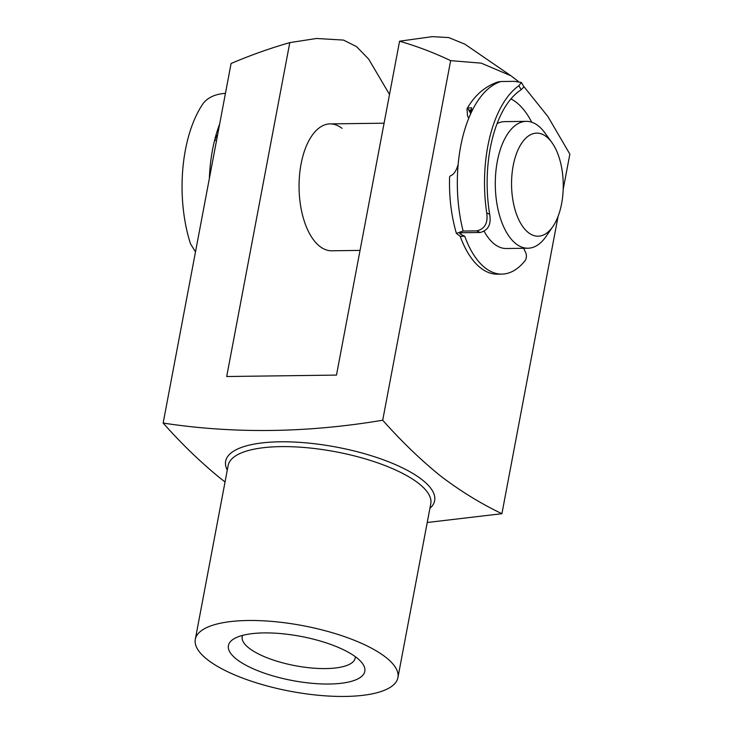 <?xml version="1.0" encoding="UTF-8"?>
<svg xmlns="http://www.w3.org/2000/svg" width="733" height="733" viewBox="0 0 733 733"><rect width="100%" height="100%" fill="white"/><g stroke="black" fill="none" stroke-linecap="round" stroke-linejoin="round"><path stroke-width="1.1" d="M356.65 657.684A69.397 22.476 10.7 0 1 362.102 663.008A69.397 22.476 10.7 0 1 322.767 683.962A69.397 22.476 10.7 0 1 236.576 659.242A69.397 22.476 10.7 0 1 233.974 638.8A69.397 22.476 10.7 0 1 293.649 635.154A69.397 22.476 10.7 0 1 356.65 657.684M242.632 635.374A57.495 18.627 -169.3 0 0 242.202 636.73A57.495 18.627 -169.3 0 0 248.954 648.054A57.495 18.627 -169.3 0 0 310.948 667.937A57.495 18.627 -169.3 0 0 355.203 658.078A57.495 18.627 -169.3 0 0 355.294 656.667M360.04 250.402L331.701 250.778A63.441 31.812 -90.7 0 1 319.735 246.315A63.441 31.812 -90.7 0 1 299.495 175.645A63.441 31.812 -90.7 0 1 330.052 123.895A63.441 31.812 -90.7 0 1 342.018 128.357M563.182 189.407L569.853 154.122L547.899 116.529L523.49 86.082M518.387 81.464L510.993 75.801L481.233 63.148L450.648 60.647L382.708 420.22C307.255 432.91 234.074 433.863 163.147 423.069C181.894 444.189 201.19 462.789 221.036 478.851L225.049 481.938M385.805 657.309A103.096 33.397 -169.3 0 0 274.646 621.648A103.096 33.397 -169.3 0 0 195.308 639.323A103.096 33.397 -169.3 0 0 207.412 659.618A103.096 33.397 -169.3 0 0 318.571 695.287A103.096 33.397 -169.3 0 0 397.918 677.604A103.096 33.397 -169.3 0 0 385.805 657.309M427.22 522.501L501.913 513.696C481.022 503.745 460.59 491.183 440.597 476.01C420.751 459.939 401.455 441.348 382.708 420.22M450.648 60.647C434.303 52.849 417.279 46.362 399.577 41.195L336.484 375.094L226.699 376.524L289.792 42.615C270.019 48.277 250.457 55.241 231.087 63.496L163.147 423.069M558.097 216.345L501.913 513.696M510.993 75.801L464.832 44.145L448.733 37.575L432.25 36.65L399.577 41.195M289.792 42.615L316.555 38.473L343.511 40.086L356.577 46.665L368.708 59.153L389.507 94.465M460.507 232.874A94.218 47.233 89.3 0 0 461.002 234.468L464.749 236.255A88.977 44.612 89.3 0 0 480.83 263.953A88.977 44.612 89.3 0 0 501.913 274.105A88.977 44.612 89.3 0 0 525.204 260.499A5.232 2.62 89.3 0 0 525.643 252.482L523.628 248.285M476.716 230.868C484.806 229.017 488.141 223.034 486.73 212.918L489.69 214.329C491.367 224.445 488.169 230.501 480.106 232.489L476.716 230.868L463.128 231.042L456.384 233.378L460.214 236.319A88.977 44.612 89.3 0 0 476.303 264.017A88.977 44.612 89.3 0 0 497.386 274.169L501.913 274.105M456.384 233.378C451.244 215.603 448.981 196.737 449.604 176.772L450.41 175.838C453.7 174.729 456.293 170.908 458.162 164.375A104.682 52.483 -90.7 0 1 471.301 112.415L471.594 107.806L467.553 108.035L466.994 108.805L467.526 115.979L468.781 118.169M518.891 85.724L521.429 82.472L523.921 86.833L521.19 89.756L518.891 85.724A104.682 52.483 89.3 0 0 486.73 212.918M480.106 232.489L461.992 232.718L459.774 233.515L461.002 234.468M489.69 214.329A99.45 49.862 -90.7 0 1 521.19 89.756M471.795 109.602A94.218 47.233 89.3 0 0 470.045 112.387L470.742 113.615M531.691 122.2A88.977 44.612 89.3 0 0 510.919 98.9M521.429 82.472L514.52 81.345L500.941 81.528A104.682 52.483 89.3 0 0 471.301 112.415M466.994 108.805C474.59 95.372 484.907 86.412 497.964 81.949L500.941 81.528M464.749 236.255L460.214 236.319M467.553 108.035L470.045 112.387L469.835 110.051L471.75 109.584M195.491 251.886L190.47 243.741A104.682 52.483 -90.7 0 1 203.462 103.051C208.245 97.297 215.502 94.071 225.214 93.366L225.443 93.357M217.674 134.487L214.806 139.462A104.682 52.483 89.3 0 0 209.363 178.486M546.461 136.741A51.548 25.847 89.3 0 0 513.192 165.676A51.548 25.847 89.3 0 0 528.346 232.581A51.548 25.847 89.3 0 0 552.92 226.479A51.548 25.847 89.3 0 0 551.83 142.459A51.548 25.847 89.3 0 0 546.461 136.741M552.92 226.479L546.213 236.255A63.441 31.812 -90.7 0 1 527.934 248.23A63.441 31.812 -90.7 0 1 515.968 243.768A63.441 31.812 -90.7 0 1 495.728 173.098A63.441 31.812 -90.7 0 1 526.285 121.348A63.441 31.812 -90.7 0 1 538.251 125.81A63.441 31.812 -90.7 0 1 544.866 132.847L551.83 142.459M526.285 121.348L504.67 121.632A63.441 31.812 89.3 0 0 497.047 123.593M484.229 231.426A63.441 31.812 89.3 0 0 494.354 244.052A63.441 31.812 89.3 0 0 506.32 248.514L527.934 248.23M397.918 677.604L430.775 503.736A103.096 33.397 -169.3 0 0 418.662 483.432A103.096 33.397 -169.3 0 0 307.503 447.771A103.096 33.397 -169.3 0 0 228.165 465.446L195.308 639.323M227.276 470.119A106.34 34.442 10.7 0 1 295.051 442.091A106.34 34.442 10.7 0 1 422.153 479.776A106.34 34.442 10.7 0 1 429.886 508.4M458.162 164.375A104.682 52.483 89.3 0 0 463.128 231.042M216.446 141.011L214.806 139.462A104.682 52.483 -90.7 0 1 219.671 123.95M330.052 123.895L384.074 123.199"/></g></svg>
